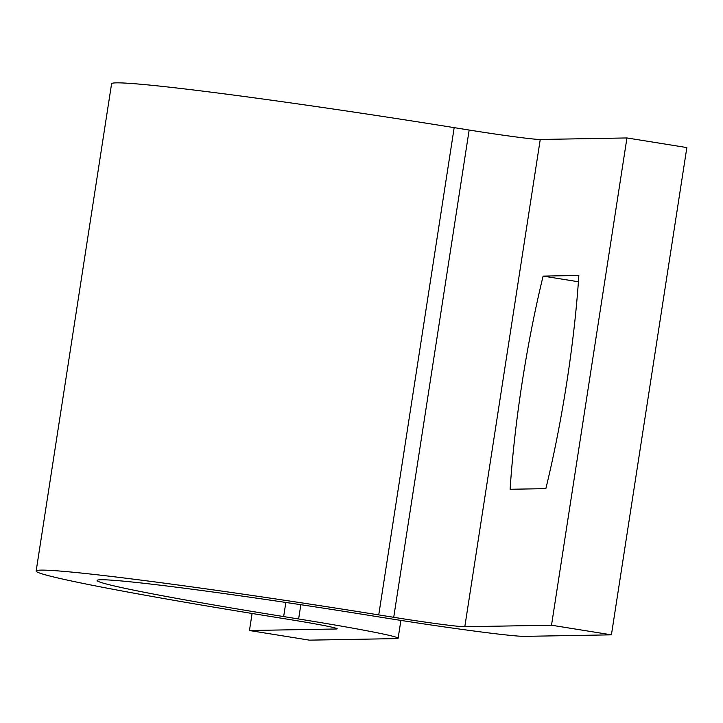<?xml version="1.0" encoding="UTF-8"?>
<svg xmlns="http://www.w3.org/2000/svg" width="723" height="723" viewBox="0 0 723 723"><rect width="100%" height="100%" fill="white"/><g stroke="black" fill="none" stroke-linecap="round" stroke-linejoin="round"><path stroke-width="1.08" d="M272.463 616.773A292.905 9.2 8.8 0 1 36.15 571.025A292.905 9.2 8.8 0 1 378.744 614.902L393.719 617.306A61.663 1.934 -171.2 0 0 464.808 626.733L551.513 625.214L611.414 634.839L524.717 636.357A123.326 3.877 8.8 0 1 382.53 617.505L367.555 615.101A231.243 7.266 -171.2 0 0 97.09 580.461A231.243 7.266 -171.2 0 0 283.651 616.574L298.626 618.978A123.326 3.877 8.8 0 1 398.129 638.237A123.326 3.877 8.8 0 1 396.059 638.617L309.354 640.144L249.453 630.519L336.159 628.992A61.663 1.934 8.8 0 0 337.189 628.802A61.663 1.934 8.8 0 0 287.438 619.177L272.463 616.773M393.719 617.306L469.155 130.041L454.18 127.637A292.905 9.2 -171.2 0 0 111.586 83.76L36.15 571.025M469.155 130.041A61.663 1.934 -171.2 0 0 540.244 139.476L626.949 137.948L686.85 147.573L611.414 634.839M545.847 488.64L510.113 489.272A246.651 44.085 99.1 0 1 543.118 276.096L578.843 275.463A246.651 44.085 99.1 0 1 545.847 488.64M551.513 625.214L626.949 137.948M249.453 630.519L252.092 613.475M543.118 276.096L578.418 281.762M378.744 614.902L454.18 127.637M540.244 139.476L464.808 626.733M336.267 628.314L336.159 628.992M300.84 604.699L298.626 618.978M285.838 602.449L283.651 616.574M398.129 638.237L400.894 620.406"/></g></svg>
